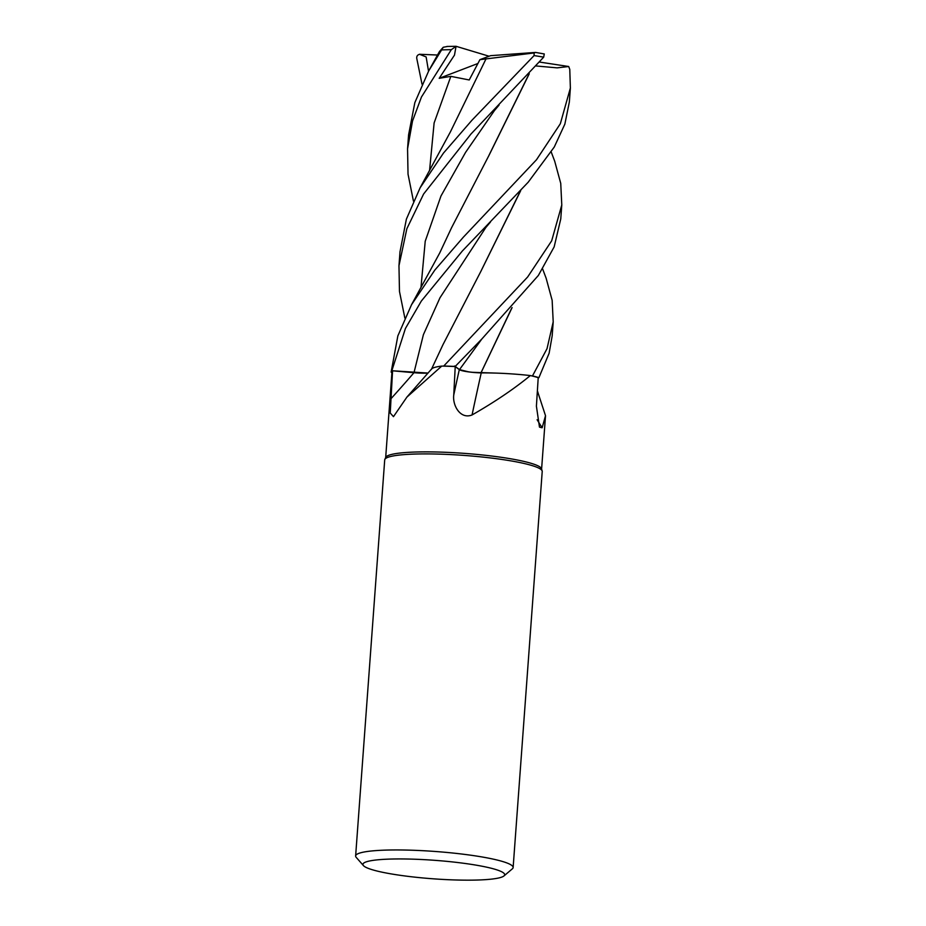 <?xml version="1.0" encoding="UTF-8"?>
<svg xmlns="http://www.w3.org/2000/svg" width="926" height="926" viewBox="0 0 926 926"><rect width="100%" height="100%" fill="white"/><g stroke="black" fill="none" stroke-linecap="round" stroke-linejoin="round"><path stroke-width="1.39" d="M443.785 366.025A78.965 10.302 4.2 0 1 453.89 366.395A78.918 10.302 4.2 0 1 455.187 366.453L481.925 338.904L538.342 275.473L554.153 246.895L560.762 218.941L561.781 204.947L551.676 240.818L527.658 276.978L443.739 366.036A78.918 10.302 4.2 0 1 453.902 366.395A78.965 10.302 4.2 0 1 455.175 366.453L455.326 366.557M468.325 371.789L459.504 369.613L454.562 366.001L459.736 369.763M459.852 369.833L462.687 370.77M465.998 371.43L469.1 371.893M472.781 372.321L493.708 373.028A60.364 7.883 4.2 0 1 530.355 375.562A78.178 10.209 4.2 0 1 531.142 375.748L532.438 375.898A78.918 10.302 4.2 0 1 538.909 377.669L549.118 353.257L552.174 335.883L553.204 321.866L547.023 348.674L532.496 375.91A78.965 10.302 4.2 0 1 538.944 377.669L538.214 377.669M363.455 865.613L356.209 857.36A78.965 10.302 4.2 0 1 355.63 855.96L384.707 459.909A78.965 10.302 4.2 0 1 384.834 459.423L385.783 457.34A78.178 10.209 4.2 0 1 447.744 452.386A78.178 10.209 4.2 0 1 541.525 468.776L542.161 470.975A78.965 10.302 4.2 0 1 542.219 471.484L513.131 867.523A78.965 10.302 4.2 0 1 512.344 868.831L503.975 875.927A71.07 9.272 4.2 0 1 448.242 879.7A71.07 9.272 4.2 0 1 363.455 865.613A71.07 9.272 4.2 0 1 419.374 859.409A71.07 9.272 4.2 0 1 503.975 875.927M537.601 391.559L545.518 415.705L542.15 427.766L539.476 427.129L536.409 406.19L538.214 377.658A78.178 10.209 4.2 0 0 531.142 375.748L532.438 375.898L531.142 375.748M530.355 375.562C514.185 388.839 494.75 401.977 472.052 414.964C460.234 419.663 452.386 405.252 453.752 395.032L455.233 366.557A78.178 10.209 4.2 0 0 454.053 366.499A78.178 10.209 4.2 0 0 442.917 366.117L443.739 366.036L442.917 366.117A78.178 10.209 4.2 0 0 441.737 366.094L406.896 397.115L393.469 416.654L390.228 413.042L392.566 370.805L428.078 373.062M384.834 459.423A78.965 10.302 4.2 0 1 447.42 454.423A78.965 10.302 4.2 0 1 542.161 470.975M355.63 855.96A78.965 10.302 4.2 0 1 418.344 850.473A78.965 10.302 4.2 0 1 513.131 867.523M537.103 419.744A1336.311 1225.885 -13.4 0 0 542.15 427.766M428.043 373.097A17.062 2.222 4.2 0 1 413.98 372.703L391.837 370.736L415.658 372.796M406.896 397.104L431.574 368.988A60.364 7.883 4.2 0 1 441.737 366.094M391.177 371.882A78.965 10.302 4.2 0 0 391.2 372.229L391.235 372.24A78.918 10.302 4.2 0 1 391.837 370.736L405.438 328.441L421.342 301.043L462.363 250.981L528.202 182.202L554.269 147.026L564.86 124.107L569.351 101.987L570.37 88.028L560.334 123.737L536.513 159.735L463.382 237.149L434.85 270.045L411.538 304.7L397.856 335.895L391.177 371.882A78.965 10.302 4.2 0 1 391.791 370.724L427.592 373.051M391.235 372.24L391.93 372.426L391.235 372.24A78.918 10.302 4.2 0 1 391.837 370.736M385.679 457.583L391.964 371.939A78.178 10.209 4.2 0 1 392.566 370.805M472.052 414.964A1336.311 196.625 -69.5 0 1 481.231 372.923A17.062 2.222 4.2 0 1 459.308 369.636L455.233 366.557M481.231 372.923A60.364 7.883 4.2 0 1 493.708 373.028M512.101 307.582L480.976 372.877M454.562 366.001L459.481 369.636C462.965 371.314 470.292 372.402 481.474 372.912M419.547 373.028L421.77 373.097M425.821 373.109L428.043 373.028M542.636 268.968L546.12 278.17L552.151 300.325L553.204 321.866M470.952 134.038L543.678 57.169L544.268 53.951L535.575 52.423L534.152 52.944L534.082 55.583L471.971 120.218L443.519 153.021L420.126 187.781L406.387 219.149L399.997 251.837L398.967 265.739L406.861 228.71L423.61 194.009L470.952 134.038M551.236 152.026L554.709 161.228L560.739 183.383L561.781 204.947M536.189 65.977L557.105 67.864L568.691 66.51L569.779 69.369L570.37 88.028M455.187 366.453A78.918 10.302 4.2 0 0 453.902 366.395A78.918 10.302 4.2 0 0 443.739 366.036L442.917 366.117M428.715 70.862L439.456 51.543L443.23 47.272L428.715 70.862L414.848 102.612L408.586 134.872L407.556 148.82L412.533 120.959L421.446 97.022L451.309 49.68L456.055 46.3L454.492 55.097L439.202 78.316L450.846 76.36L469.227 79.972M437.5 55.028L419.49 54.275L426.134 56.926L428.53 71.198M422.013 84.162L416.769 58.454C416.492 56.139 417.557 54.738 419.941 54.24M529.267 73.756L489.322 154.723L451.564 227.727L439.7 253.006L411.538 304.7M529.001 74.045L488.951 155.371M404.847 318.023L399.476 291.435L398.967 265.739M475.188 372.53L473.313 372.368M480.953 372.865L511.835 307.872M532.496 375.91L532.438 375.898A78.918 10.302 4.2 0 1 538.909 377.669M520.412 190.964L480.71 271.677L442.987 344.646L431.389 369.428M520.69 190.663L480.733 271.642M413.436 201.092L408.03 174.157L407.556 148.82M469.216 79.972L479.934 59.658L534.152 52.944M485.976 58.951L450.406 131.886L420.126 187.781M447.385 46.485L443.23 47.272M539.557 62.065L568.691 66.51M456.055 46.3L489.09 56.231M439.202 78.316L477.839 63.524M479.934 59.658L490.618 55.664L535.575 52.423M413.98 372.703A1332.664 1163.01 -68.7 0 1 390.552 399.187M459.308 369.636A1332.664 196.092 -69.5 0 0 453.752 395.032M481.925 338.893L459.481 369.636M534.082 55.583A78.965 10.302 4.2 0 1 543.678 57.169M499.068 105.078L494.438 110.576L465.558 152.396L440.973 195.988L425.219 241.269L420.948 287.812M490.491 221.985L485.849 227.495L440 297.732L423.402 334.668L413.991 372.657M450.835 76.36L434.12 122.938L429.537 170.859M441.806 49.911A78.965 10.302 4.2 0 1 451.309 49.68M545.518 415.705L541.606 469.031M537.358 391.131L537.89 392.068M456.101 46.3L446.922 46.45"/></g></svg>

